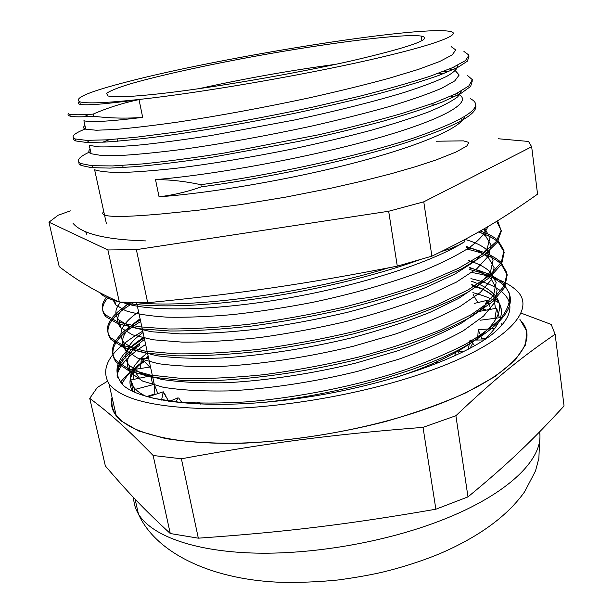 <?xml version="1.0" encoding="UTF-8"?>
<svg xmlns="http://www.w3.org/2000/svg" width="613" height="613" viewBox="0 0 613 613"><rect width="100%" height="100%" fill="white"/><g stroke="black" fill="none" stroke-linecap="round" stroke-linejoin="round"><path stroke-width="0.92" d="M335.656 64.334C289.719 70.533 244.12 78.656 198.865 88.693M472.707 343.119L470.041 348.284M167.035 398.243L163.165 392.167M144.047 337.127C116.761 355.011 110.102 371.325 124.087 386.075C145.373 403.254 213.623 410.02 295.857 398.81C378.037 387.661 458.647 360.183 491.848 334.568C524.383 308.408 510.322 287.39 470.907 278.654M471.749 284.631C482.262 288.148 490.132 292.6 495.365 297.987C506.484 309.519 502.292 323.802 482.791 340.836M132.868 391.385C128.607 384.964 129.029 377.991 134.124 370.467M134.906 369.355L143.235 360.39M145.549 358.421L148.193 356.329M483.749 308.944L486.086 310.147M495.289 316.408L497.043 318.047M501.518 323.794L502.085 324.836M117.068 375.332C119.405 365.21 128.929 354.935 145.641 344.506M472.884 292.654C483.32 295.351 492.032 298.761 499.02 302.899M471.788 284.922C482.324 288.432 490.201 292.884 495.427 298.27C498.967 302.017 500.936 306.171 501.342 310.73M130.316 385.792C129.397 380.964 130.707 375.915 134.247 370.658M135.189 369.31L143.396 360.559M145.986 358.375L148.254 356.597M483.657 309.167L485.711 310.216M495.243 316.622L496.821 318.07M148.515 357.808L147.94 358.184M143.794 360.996C132.806 368.712 125.535 376.397 121.995 384.044M482.676 289.091L471.926 285.919M144.201 337.832L129.941 347.985M555.133 334.261L564.052 405.982C533.333 439.437 508.943 463.152 467.987 496.875L435.874 509.211C346.958 524.613 284.976 532.069 198.328 538.176L170.268 533.525L153.135 455.497L181.394 458.785C267.597 442.938 331.089 434.571 423.024 427.361L455.888 415.729C496.951 376.888 522.468 356.605 555.133 334.261L551.187 324.423L520.889 313.051M455.888 415.729L467.987 496.875M423.024 427.361L435.874 509.211M181.394 458.785L198.328 538.176M170.268 533.525C143.542 508.966 126.975 491.266 105.352 465.941L89.743 398.373C109.083 412.787 125.083 426.694 153.135 455.497M107.375 381.309L97.314 387.447L89.743 398.373M519.908 319.404L526.82 331.242L525.441 345.035L514.989 360.337L495.105 376.505L466.033 392.749C442.387 403.346 415.407 412.986 385.079 421.667C338.077 433.667 287.796 441.23 242.074 443.253C212.803 443.605 187.134 442.011 165.073 438.464L138.415 430.924L120.845 420.763C112.93 413.675 110.003 405.86 112.064 397.324M144.362 361.601C134.132 368.359 126.163 375.225 120.447 382.206M112.294 398.312C111.183 404.159 112.432 409.691 116.041 414.917C127.833 431.782 168.521 443.559 229.101 443.291C289.62 442.977 365.769 429.828 423.958 409.599C510.093 379.93 542.727 341.364 519.993 320.017M142.76 331.166C110.647 349.739 99.398 367.294 109.022 383.845C122.048 400.465 159.755 408.779 222.136 408.787C282.976 407.683 359.754 394.397 418.518 374.75C505.51 345.924 538.674 309.573 516.039 290.041C506.89 281.681 491.534 275.72 469.987 272.157M139.021 99.597C122.784 103.022 107.482 107.865 93.099 114.125L93.559 116.24C109.758 118.255 126.132 118.631 142.683 117.382L139.021 99.597C106.08 104.026 86.51 105.62 80.318 104.386C77.859 103.888 77.621 103.007 79.598 101.735M159.058 196.796C210.65 193.164 292.102 179.303 356.988 162.215C421.951 145.112 461.819 127.366 464.508 116.723M436.31 104.333L431.154 103.965M92.563 165.763L92.402 167.747M106.34 223.377L94.617 169.747C99.574 171.487 108.417 172.406 121.167 172.498C136.163 172.046 154.537 170.629 176.291 168.253C211.876 163.855 250.786 157.395 293.014 148.867C320.338 143.013 346.084 136.898 370.244 130.523C392.856 124.148 412.174 117.995 428.196 112.064C442.027 106.394 451.896 101.298 457.796 96.777L461.374 90.977M89.1 140.415L87.245 142.431M455.405 70.794L459.168 75.039L454.762 80.893L441.72 88.234C428.679 93.812 411.407 99.858 389.914 106.386C366.252 113.045 340.046 119.65 311.297 126.178C266.096 135.894 223.377 143.588 183.141 149.266C158.56 152.415 137.772 154.484 120.769 155.48L101.597 155.526L91.122 153.733L89.283 145.388L99.022 146.875C109.321 147.12 123.596 146.438 141.856 144.806C162.23 142.614 185.41 139.503 211.401 135.465L294.562 119.979C336.575 110.999 374.964 101.337 404.703 92.295C422.748 86.433 436.808 81.108 446.877 76.296C454.509 71.89 458.103 68.204 457.673 65.254M88.885 114.401L84.081 116.754M451.091 46.573L455.735 49.944L452.187 54.925L439.743 61.476L418.35 69.415L388.535 78.426C364.812 84.847 338.422 91.314 309.366 97.827C263.536 107.612 220.136 115.635 179.157 121.887C154.101 125.45 132.944 127.979 115.673 129.458L96.272 130.24L85.728 129.197L83.897 120.746C90.18 122.508 109.781 121.389 142.691 117.382M93.559 116.24C81.414 117.068 73.629 117.037 70.188 116.141C68.089 115.589 67.514 114.777 68.464 113.696M468.96 56.327L467.405 61.177L457.612 67.522L439.299 75.246C422.993 80.993 402.795 87.146 378.696 93.689C352.751 100.34 324.813 106.861 294.868 113.267C249.407 122.577 204.152 130.439 165.656 135.802C141.45 138.929 121.09 141.028 104.562 142.109L85.927 142.385L75.667 140.936L73.66 139.664L73.56 138.063M438.632 73.231L444.05 73.437M472.347 80.816L470.631 86.433L460.815 93.521L442.548 101.919C426.273 108.095 406.181 114.585 382.282 121.405C356.513 128.27 328.767 134.921 299.052 141.35L210.642 157.495C182.996 161.579 158.392 164.613 136.822 166.598L110.064 168.1L91.421 167.656L81.123 165.456L79.092 163.924L78.755 162.108M450.869 96.187L454.739 96.639M475.673 105.129C478.523 114.608 452.44 128.025 397.416 145.388C342.996 161.909 264.51 178.383 201.309 186.858L200.865 184.682C185.034 181.302 169.924 179.609 155.51 179.601L159.051 196.788C173.096 195.156 187.172 191.846 201.294 186.858M93.107 114.118C80.962 114.991 73.177 114.991 69.744 114.133L70.188 116.141M463.941 51.446L468.999 55.17L465.42 60.618L452.394 67.737L429.82 76.326C410.181 82.694 386.504 89.391 358.774 96.44L313.81 106.877C266.18 117.098 217.094 126.017 174.659 132.27L136.806 137.143L106.991 139.833L86.387 140.362L75.223 138.944C70.342 136.868 73.821 133.496 85.659 128.814M443.015 71.583L447.973 71.867M467.16 75.192L472.332 79.675L468.83 85.904L456.041 93.774L433.659 103.061L402.297 113.359C377.294 120.585 349.372 127.734 318.53 134.814L223.906 153.097C193.578 157.863 166.407 161.48 142.392 163.932L112.608 165.931L91.919 165.709L80.686 163.495C75.621 160.767 78.939 156.775 90.624 151.526M453.995 94.754L457.543 95.253M470.355 98.701L470.355 98.708C486.009 106.378 466.777 119.581 412.656 138.331C358.245 156.238 270.624 175.303 200.88 184.674M85.728 129.197C83.153 128.355 82.893 127.129 84.939 125.504M449.459 69.001L452.746 69.821M91.122 153.733C88.456 152.576 88.111 151.02 90.096 149.082M102.685 142.208L109.267 139.687M456.616 93.49L458.884 94.563M459.566 94.977C472.294 102.662 442.67 119.803 375.187 138.783C307.948 157.748 213.063 174.935 155.51 179.601M441.329 251.568L450.08 248.847L458.47 245.185L464.938 241.56L464.662 239.622M464.938 241.56C432.464 262.341 358.927 286.026 283.834 298.799C208.719 311.588 144.737 311.711 122.125 302.14M484.615 228.519L490.048 237.599L487.235 248.464L475.596 260.778L454.961 274.019L425.759 287.543C402.442 296.485 376.328 304.745 347.402 312.324C317.611 319.289 287.865 324.859 258.165 329.035C229.377 332.277 203.409 333.893 180.253 333.878L151.304 331.733L130.715 326.967L119.006 320.047C114.302 314.753 114.876 308.768 120.746 302.094M465.374 239.522C475.244 242.334 482.607 245.966 487.481 250.411L493.09 260.119L490.53 271.62L479.128 284.555L458.792 298.37L429.874 312.385C406.748 321.595 380.819 330.039 352.077 337.732C307.864 348.429 261.95 355.509 221.668 358C196.168 358.85 174.437 358.084 156.484 355.693L135.833 350.299L124.002 342.721C117.045 333.595 121.91 323.319 138.599 311.887M468.332 260.448C478.194 263.536 485.573 267.46 490.477 272.218L496.132 282.562L493.695 294.7L482.439 308.247L462.294 322.622C444.54 332.399 423.001 341.801 397.668 350.812L356.352 362.934C312.408 373.685 266.716 380.612 226.603 382.711C201.179 383.278 179.502 382.175 161.556 379.401L140.883 373.378L128.945 365.164C121.864 355.348 126.569 344.46 143.051 332.491M471.259 281.183C481.105 284.547 488.5 288.761 493.442 293.826C514.912 313.664 479.45 350.23 395.776 377.531M146.499 396.519C140.714 393.822 136.492 390.772 133.833 387.385C126.646 376.895 131.19 365.402 147.457 352.904M117.788 377.57C114.861 366.911 121.979 355.64 139.151 343.755L139.488 345.38C123.657 356.406 116.355 366.965 117.596 377.072M261.207 402.618C331.403 395.669 410.963 374.29 458.417 350.061C505.166 324.292 520.383 302.853 504.078 285.742C496.928 278.754 485.442 273.36 469.619 269.567M140.683 321.541C115.957 336.276 107.727 349.785 116.018 362.053L128.6 370.658L150.507 376.957L181.279 380.344L219.799 380.336C262.648 378.052 311.542 370.658 358.551 359.226L402.703 346.368C429.736 336.821 452.685 326.898 471.543 316.607L492.89 301.527L504.737 287.374L507.219 274.754L501.158 264.057C494.063 257.506 482.584 252.518 466.723 249.085M134.117 302.47C110.738 316.124 103.022 328.461 110.984 339.472L123.451 347.395L145.335 353.027L176.138 355.824C200.819 356.138 228.496 354.659 259.176 351.379C290.838 347.035 322.522 341.142 354.23 333.687L398.688 321.02C425.905 311.688 449.03 302.048 468.064 292.102L489.611 277.62L501.61 264.126L504.223 252.188L498.208 242.158C493.672 238.128 487.074 234.764 478.424 232.059M108.601 297.121C101.712 304.4 100.808 310.914 105.896 316.66L118.064 323.825L139.526 328.76L169.816 331.005C194.083 331.043 221.4 329.388 251.751 326.047C283.122 321.725 314.638 315.956 346.291 308.73C377.087 300.86 405.001 292.271 430.042 282.968L461.589 268.877L484.209 255.077L497.404 242.235L501.365 230.871L496.66 221.347M99.965 292.776L100.754 293.619C103.995 296.861 109.88 299.535 118.401 301.634M120.317 302.079C145.764 307.68 194.168 307.282 252.188 299.397C310.132 291.489 373.838 276.379 419.989 259.659M152.951 398.243L178.368 402.067C198.413 403.431 220.948 403.377 245.982 401.906C297.535 397.722 355.824 386.083 404.557 370.03C427.989 361.716 448.494 353.004 466.079 343.901C481.626 334.759 493.542 325.825 501.825 317.097C507.97 308.638 510.56 300.822 509.602 293.642L503.848 284.003C496.699 277.045 485.212 271.689 469.389 267.919M140.331 319.909C115.581 334.598 107.336 348.038 115.612 360.245L128.186 368.788L150.093 375.033L180.866 378.374C205.493 379.018 233.078 377.792 263.621 374.704C295.144 370.497 326.675 364.658 358.199 357.172C388.742 348.927 416.258 339.809 440.755 329.84L471.267 314.638L492.622 299.611L504.484 285.512L506.982 272.946L500.921 262.295C493.825 255.782 482.347 250.824 466.493 247.43M131.128 302.393C109.704 315.434 102.854 327.189 110.57 337.64L123.037 345.51L144.913 351.088L175.724 353.839C200.405 354.122 228.09 352.621 258.778 349.318C290.455 344.966 322.154 339.066 353.877 331.618C384.627 323.465 412.334 314.53 437 304.83L467.78 290.118L489.343 275.681L501.357 262.241L503.978 250.357L497.971 240.388C493.817 236.71 487.91 233.584 480.255 231.024M107.237 296.462C101.229 303.289 100.639 309.404 105.482 314.814L117.474 321.856L138.576 326.729L168.337 328.974C192.198 329.051 219.086 327.48 249.008 324.254C279.965 320.078 311.159 314.477 342.598 307.435C373.256 299.749 401.201 291.336 426.418 282.195L458.463 268.302L481.864 254.625L496.032 241.821L501.112 230.419L497.58 220.78M135.067 302.485C186.321 309.029 302.653 294.317 388.412 267.889M144.53 339.341C128.125 351.487 123.474 362.582 130.577 372.627L142.568 381.048L163.234 387.278C181.187 390.174 202.857 391.385 228.243 390.918C268.302 388.941 313.933 382.075 357.777 371.309L399.002 359.126C424.28 350.046 445.766 340.567 463.451 330.675L483.542 316.116L494.745 302.37L497.143 290.026L491.473 279.474C486.546 274.616 479.159 270.594 469.313 267.414M140.093 318.806C123.474 330.415 118.661 340.897 125.65 350.261L137.534 358.046L158.185 363.655C176.138 366.176 197.853 367.057 223.331 366.298C263.544 363.946 309.396 356.912 353.517 346.199L395.01 334.192C420.464 325.304 442.111 316.078 459.965 306.515L480.24 292.508L491.603 279.375L494.109 267.659L488.492 257.728C483.603 253.184 476.232 249.453 466.37 246.549M129.672 302.355C117.558 311.81 114.562 320.247 120.677 327.664L132.446 334.805L153.081 339.786L182.069 342.115C205.255 342.238 231.239 340.698 260.019 337.518C289.719 333.365 319.45 327.794 349.211 320.806C378.068 313.174 404.12 304.837 427.368 295.795L456.44 282.095L476.906 268.655L488.415 256.134L491.044 245.07L485.481 235.783L479.335 231.545M112.623 299.029L115.65 304.845L125.703 310.745C135.91 313.933 149.725 316.07 167.127 317.174C186.452 317.572 208.435 316.706 233.086 314.553C258.801 311.68 285.306 307.611 312.599 302.362C353.326 293.765 391.569 282.861 422.541 271.038C441.751 263.084 457.398 255.246 469.481 247.522C479.343 240.012 485.45 233.055 487.81 226.649M86.824 234.442L85.636 231.729M102.455 213.132L103.919 212.297M70.357 210.864L58.166 215.232L48.948 222.19L107.888 249.951L136.362 249.644L388.673 211.255L423.775 201.823L531.663 146.76L528.536 141.457L498.407 138.76M128.661 81.445C89.406 91.475 73.108 98.249 79.744 101.781C86.104 103.773 105.857 103.007 138.998 99.482C198.597 93.038 298.654 75.974 367.777 60.335C437.199 44.657 464.93 33.447 448.946 31.209C413.568 26.183 223.37 56.886 128.661 81.445M150.898 375.8L130.814 379.991L134.469 389.454L136.852 388.956M130.814 379.991L132.998 391.454M146.66 396.565L154.89 393.875L154.261 384.32L134.063 389.699L134.163 391.998M134.063 389.699L135.151 392.435M494.867 318.323L496.653 308.209L499.357 317.741M483.006 310.714L486.929 300.393L487.519 300.738L491.013 309.243M473.136 294.447L477.795 302.577M148.584 358.122L141.787 358.789L149.741 367.072M141.787 358.789L141.266 359.318L140.515 368.49M150.484 366.949L133.565 369.562L139.442 378.19M133.565 369.562L133.772 379.37M153.794 382.29L154.024 384.389M150.936 376.236L152.683 384.742M157.794 393.607L154.261 384.32L136.576 302.523M161.556 400.082L163.257 391.799L147.84 396.91M168.69 401.285L163.257 391.799M176.008 402.274L177.931 397.868L169.38 401.385M182.13 402.933L178.781 398.121L177.931 397.868M196.965 404.013L198.06 402.189L194.773 403.898M200.765 404.182L199.164 402.35L198.06 402.189M435.858 363.869L436.425 362.513L437.498 361.984L438.571 362.796M454.631 355.915L455.965 351.533L456.769 350.996L459.551 353.617M468.355 349.18L469.887 340.621L470.416 340.1L474.6 345.763M477.565 340.031L478.247 329.725L481.887 338.843L485.205 338.79M481.266 329.503L481.236 329.12M439.69 362.344L437.498 361.984M463.926 351.464L456.769 350.996M483.841 339.962L470.416 340.1M494.883 328.507L478.247 329.725M494.001 328.576L494.921 328.453M500.545 317.588L480.347 320.208M496.653 308.209L477.037 311.81M486.929 300.393L474.401 303.389M159.893 93.728C131.013 96.869 113.689 97.605 107.926 95.934L106.524 93.352C110.026 90.885 117.527 87.851 129.029 84.242C154.805 76.702 195.24 67.599 239.308 59.177C316.599 44.511 401.155 33.217 421.231 36.067C433.874 38.742 410.741 46.979 351.847 60.787C293.857 73.874 210.734 88.103 159.893 93.728M48.948 222.19L59.216 266.609C76.801 280.34 96.839 292.156 119.328 302.048L107.888 249.951M531.663 146.76L537.555 194.16C503.955 217.983 477.198 234.312 431.881 256.15L397.293 266.149C303.795 284.378 238.649 293.819 147.687 302.715L119.328 302.048M136.362 249.644L147.687 302.715M388.673 211.255L397.293 266.149M423.775 201.823L431.881 256.15M539.578 431.897C544.106 458.225 508.982 494.155 441.245 520.36C384.88 542.375 310.714 555.079 251.223 552.98C191.677 550.819 150.974 534.934 138.438 514.016C135.312 508.767 133.718 503.319 133.672 497.664M165.502 396.396L165.119 394.619M116.041 414.917L109.022 383.845M539.616 440.165L538.881 458.286L535.509 470.937L524.605 491.802C507.235 516.223 478.837 536.904 439.429 553.838C421.552 561.171 402.542 567.286 382.389 572.19C369.501 575.124 354.751 577.722 338.131 579.975C317.68 582.028 297.566 582.771 277.796 582.189C208.91 578.948 155.273 551.915 138.438 514.016L135.082 499.151M79.744 101.781L80.318 104.386M453.911 67.055L454.202 69.154M457.513 93.038L457.635 93.919M461.076 118.73L461.359 120.784M114.554 299.91L115.642 304.845M118.999 320.055L120.677 327.664M123.995 342.721L125.657 350.253M128.945 365.164L130.592 372.62M133.849 387.378L134.615 390.841M484.5 228.58L485.488 235.783M487.488 250.411L488.492 257.728M490.477 272.218L491.465 279.474M493.427 293.826L495.427 308.431M504.07 285.742L503.84 284.003M501.158 264.057L500.921 262.295M498.223 242.158L497.978 240.388M116.018 362.053L115.619 360.237M110.976 339.472L110.57 337.64M105.888 316.668L105.474 314.821M100.739 293.627L100.624 293.121M117.098 139.09L117.55 141.228M122.7 165.449L123.144 167.564M421.231 36.067L421.905 40.726M75.238 138.952L75.675 140.929M80.671 163.495L81.108 165.464M103.766 211.608C97.888 217.132 117.068 217.914 161.288 213.96L197.562 210.305L240.02 204.65L285.788 197.102L331.61 188.061L362.911 180.942L391.27 173.701L415.943 166.583L436.234 159.901L456.034 152.032L466.769 146.063L468.845 142.415L463.42 140.86L436.425 141.22M145.58 240.901C106.21 239.744 82.05 233.898 73.085 223.37"/></g></svg>
